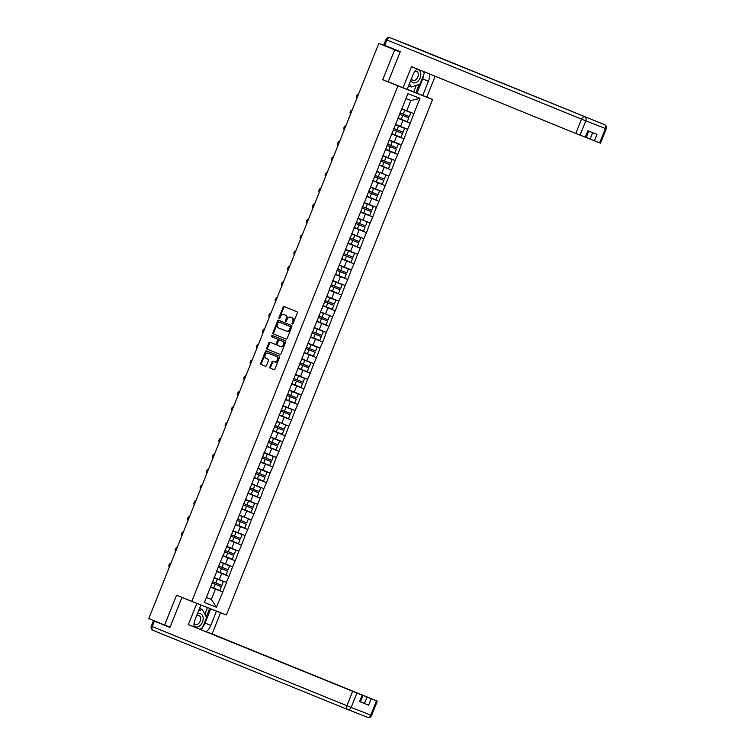 <?xml version="1.0" encoding="UTF-8"?>
<svg xmlns="http://www.w3.org/2000/svg" width="755" height="755" viewBox="0 0 755 755"><rect width="100%" height="100%" fill="white"/><g stroke="black" fill="none" stroke-linecap="round" stroke-linejoin="round"><path stroke-width="1.13" d="M292.345 323.97A0.746 0.538 -68.6 0 0 293.119 323.489L297.3 313.042A1.057 0.764 -68.6 0 0 296.979 311.768L284.191 306.568A1.057 0.764 -68.6 0 0 283.087 307.257L278.916 317.704A0.746 0.538 -68.6 0 0 279.907 318.11L280.445 316.76A3.388 2.454 -68.6 0 1 283.955 314.533L285.041 314.967A3.388 2.454 -68.6 0 1 286.06 319.044L285.522 320.394A0.746 0.538 -68.6 0 0 286.513 320.8L287.051 319.45A3.388 2.454 -68.6 0 1 290.562 317.213A3.388 2.454 -68.6 0 1 290.59 317.223L291.656 317.657A3.388 2.454 -68.6 0 1 292.666 321.724L292.128 323.083A0.746 0.538 -68.6 0 0 292.345 323.97M269.931 366.902A1.057 0.764 -68.6 0 0 270.252 368.176L273.839 369.629A1.057 0.764 -68.6 0 0 274.943 368.94L279.586 357.332A1.057 0.764 -68.6 0 0 279.265 356.058L266.477 350.858A1.057 0.764 -68.6 0 0 265.373 351.556L260.73 363.155A1.057 0.764 -68.6 0 0 261.051 364.429L265.382 366.194A1.057 0.764 -68.6 0 0 266.487 365.495L268.469 360.531A1.057 0.764 -68.6 0 0 268.157 359.257L266.005 358.389A2.831 2.048 -68.6 0 1 265.156 354.992A2.831 2.048 -68.6 0 1 268.091 353.123A2.831 2.048 -68.6 0 1 268.11 353.123L276.528 356.549A2.831 2.048 -68.6 0 1 277.387 359.937A2.831 2.048 -68.6 0 1 274.442 361.815L273.027 361.239A1.057 0.764 -68.6 0 0 271.923 361.938L269.931 366.902L270.63 367.175A1.057 0.764 -68.6 0 0 270.941 368.44L273.933 369.657M275.131 362.089L274.442 361.815A2.831 2.048 -68.6 0 0 274.442 361.815L275.122 362.079A2.831 2.048 -68.6 0 0 275.131 362.089A2.831 2.048 -68.6 0 0 278.076 360.211A2.831 2.048 -68.6 0 0 277.227 356.822L276.528 356.549M284.673 314.807A3.388 2.454 -68.6 0 0 284.654 314.797L283.955 314.533A3.388 2.454 -68.6 0 0 283.955 314.533L285.041 314.967M400.122 51.982L394.686 49.849L382.747 79.7L397.942 85.881L191.77 601.367L176.566 595.185L164.628 625.036L148.773 618.59L378.831 43.403L400.207 51.765M394.686 49.849L378.831 43.403M286.07 339.052A1.057 0.764 -68.6 0 0 287.174 338.353L291.817 326.755A1.057 0.764 -68.6 0 0 291.496 325.481L278.708 320.28A1.057 0.764 -68.6 0 0 277.604 320.979L272.961 332.577A1.057 0.764 -68.6 0 0 273.282 333.852L286.079 339.052M285.701 342.043L281.058 353.642A1.057 0.764 -68.6 0 1 279.963 354.34A1.057 0.764 -68.6 0 0 279.963 354.34L267.166 349.14A1.057 0.764 -68.6 0 1 266.845 347.866L268.837 342.902A1.057 0.764 -68.6 0 1 269.941 342.213L275.122 344.318A1.057 0.764 -68.6 0 0 276.226 343.619L277.547 340.326A1.057 0.764 -68.6 0 0 277.227 339.061L271.828 336.862A0.746 0.538 -68.6 0 1 272.376 335.484L285.381 340.769A1.057 0.764 -68.6 0 1 285.701 342.043M397.942 85.881L432.577 99.481L226.396 614.966L191.77 601.367M210.343 586.984L222.744 592.033L226.547 582.511L214.335 577.603M222.744 592.033L216.43 607.228L204.379 602.49L216.742 571.592M222.8 555.84L216.525 571.507M222.989 555.963L329.246 290.307M335.305 274.556L329.038 290.222M335.494 274.678L407.908 93.62L419.959 98.348L413.853 113.627L401.839 108.796M410.258 123.225L407.606 129.256L400.518 126.425L402.962 120.309L397.828 118.224L410.258 123.225L413.853 113.627M391.6 133.805L404 138.854L407.606 129.256M404 138.854L401.349 144.885L389.344 140.043M385.343 149.433L397.753 154.482L401.349 144.885M397.753 154.482L395.101 160.513L383.096 155.672M379.095 165.062L391.505 170.111L395.101 160.513M391.505 170.111L388.853 176.132L376.839 171.3M372.847 180.69L385.248 185.73L388.853 176.132M385.248 185.73L382.596 191.761L370.592 186.929M366.6 196.319L379.001 201.359L382.596 191.761M379.001 201.359L376.349 207.389L364.344 202.557M360.343 211.938L372.753 216.987L376.349 207.389M372.753 216.987L370.101 223.018L358.087 218.186M354.095 227.566L366.505 232.615L370.101 223.018M366.505 232.615L363.853 238.646L351.839 233.805M347.847 243.195L360.248 248.244L363.853 238.646M360.248 248.244L357.596 254.265L345.592 249.433M341.59 258.823L354.001 263.863L357.596 254.265M354.001 263.863L351.349 269.894L339.344 265.062M335.343 274.452L347.753 279.492L351.349 269.894M347.753 279.492L345.101 285.522L333.087 280.69M329.095 290.08L341.496 295.12L345.101 285.522M341.496 295.12L338.844 301.151L326.839 296.319M322.847 305.7L335.248 310.749L338.844 301.151M335.248 310.749L332.596 316.779L320.592 311.938M316.59 321.328L329.001 326.377L332.596 316.779M329.001 326.377L326.349 332.408L314.335 327.566M310.343 336.957L322.753 342.006L326.349 332.408M322.753 342.006L320.101 348.027L308.087 343.195M304.095 352.585L316.496 357.625L320.101 348.027M316.496 357.625L313.844 363.655L301.84 358.823M297.848 368.214L310.248 373.253L313.844 363.655M310.248 373.253L307.596 379.284L295.592 374.452M291.59 383.842L304.001 388.882L307.596 379.284M304.001 388.882L301.349 394.912L289.335 390.08M285.343 399.461L297.744 404.51L301.349 394.912M297.744 404.51L295.101 410.541L283.087 405.699M279.095 415.09L291.496 420.139L295.101 410.541M291.496 420.139L288.844 426.169L276.84 421.328M272.838 430.718L285.248 435.767L288.844 426.169M285.248 435.767L282.596 441.788L270.583 436.956M266.591 446.347L279.001 451.386L282.596 441.788M279.001 451.386L276.349 457.417L264.335 452.585M260.343 461.975L272.744 467.015L276.349 457.417M272.744 467.015L270.092 473.045L258.087 468.213M254.095 477.594L266.496 482.643L270.092 473.045M266.496 482.643L263.844 488.674L251.84 483.842M247.838 493.223L260.248 498.272L263.844 488.674M260.248 498.272L257.597 504.302L245.583 499.461M241.591 508.851L254.001 513.9L257.597 504.302M254.001 513.9L251.349 519.931L239.335 515.089M235.343 524.48L247.744 529.529L251.349 519.931M247.744 529.529L245.092 535.55L233.087 530.718M229.086 540.108L241.496 545.148L245.092 535.55M241.496 545.148L238.844 551.178L226.83 546.346M222.838 555.737L235.249 560.776L238.844 551.178M235.249 560.776L232.597 566.807L220.583 561.975M216.591 571.356L228.991 576.405L232.597 566.807M228.991 576.405L226.34 582.435M219.261 579.604L221.706 573.489L216.572 571.403M228.784 576.32L221.706 573.489M225.509 563.976L227.953 557.87L222.819 555.774M235.041 560.701L227.953 557.87M231.766 548.347L234.21 542.241L229.076 540.146M241.289 545.072L234.21 542.241M238.014 532.719L240.458 526.612L235.324 524.527M247.536 529.444L240.458 526.612M244.261 517.099L246.706 510.984L241.572 508.898M253.784 513.815L246.706 510.984M250.509 501.471L252.953 495.356L247.819 493.27M260.041 498.187L252.953 495.356M256.766 485.842L259.21 479.727L254.076 477.641M266.288 482.558L259.21 479.727M263.014 470.214L265.458 464.108L260.324 462.013M272.536 466.939L265.458 464.108M269.261 454.585L271.706 448.479L266.572 446.394M278.793 451.311L271.706 448.479M275.518 438.957L277.963 432.851L272.829 430.765M285.041 435.682L277.963 432.851M281.766 423.338L284.21 417.222L279.076 415.137M291.288 420.054L284.21 417.222M288.014 407.709L290.458 401.594L285.324 399.508M297.536 404.425L290.458 401.594M294.261 392.081L296.706 385.965L291.572 383.88M303.793 388.797L296.706 385.965M300.518 376.452L302.963 370.346L297.829 368.251M310.041 373.178L302.963 370.346M306.766 360.824L309.21 354.718L304.076 352.632M316.288 357.549L309.21 354.718M313.014 345.195L315.458 339.089L310.324 337.004M322.545 341.921L315.458 339.089M319.271 329.576L321.715 323.461L316.572 321.375M328.793 326.292L321.715 323.461M325.518 313.948L327.963 307.832L322.829 305.747M335.041 310.664L327.963 307.832M331.766 298.319L334.21 292.204L329.076 290.118M341.288 295.035L334.21 292.204M338.014 282.691L340.458 276.585L335.324 274.49M347.545 279.416L340.458 276.585M344.271 267.062L346.715 260.956L341.581 258.871M353.793 263.788L346.715 260.956M350.518 251.434L352.962 245.328L347.829 243.242M360.041 248.159L352.962 245.328M356.766 235.815L359.21 229.699L354.076 227.614M366.298 232.531L359.21 229.699M363.023 220.186L365.467 214.071L360.324 211.985M372.545 216.902L365.467 214.071M369.27 204.558L371.715 198.452L366.581 196.357M378.793 201.283L371.715 198.452M375.518 188.929L377.962 182.823L372.828 180.728M385.041 185.654L377.962 182.823M381.766 173.301L384.21 167.195L379.076 165.109M391.298 170.026L384.21 167.195M388.023 157.682L390.467 151.566L385.333 149.481M397.545 154.397L390.467 151.566M394.27 142.053L396.715 135.938L391.581 133.852M403.793 138.769L396.715 135.938M400.518 126.425L395.592 124.424M410.05 123.14L402.962 120.309M406.775 110.796L410.88 100.528L405.926 98.584M419.959 98.348L410.88 100.528M164.628 625.036L170.064 627.169M423.914 95.961L432.577 99.481M206.398 597.441L211.353 599.385L215.458 589.117L210.324 587.031M206.417 597.384L211.353 599.385L216.43 607.228M222.536 591.948L215.458 589.117M382.747 79.7L396.517 85.107M423.829 74.415A12.137 8.371 112.1 0 1 422.696 78.945L417.015 93.167L407.181 89.279L415.08 92.393M292.77 323.914A0.746 0.538 -68.6 0 1 292.817 323.357L293.355 321.998A3.388 2.454 -68.6 0 0 292.345 317.93L291.656 317.657M290.562 317.213L291.26 317.487A3.388 2.454 -68.6 0 0 291.241 317.477A3.388 2.454 -68.6 0 1 291.279 317.496L292.345 317.93M285.739 315.241A3.388 2.454 -68.6 0 1 286.749 319.318L286.211 320.667A0.746 0.538 -68.6 0 0 286.164 321.234M284.795 306.813A1.057 0.764 -68.6 0 0 283.786 307.53L279.605 317.978A0.746 0.538 -68.6 0 0 279.558 318.544M279.303 320.526A1.057 0.764 -68.6 0 0 278.293 321.252L273.659 332.851A1.057 0.764 -68.6 0 0 273.971 334.125L286.164 339.08M290.382 327.434A0.746 0.538 -68.6 0 0 290.165 326.537L278.935 321.979A0.746 0.538 -68.6 0 0 278.17 322.461L277.595 323.886A3.388 2.454 -68.6 0 0 278.614 327.963L286.287 331.077A3.388 2.454 -68.6 0 0 286.305 331.086A3.388 2.454 -68.6 0 0 289.816 328.859L290.382 327.434L291.081 327.708A0.746 0.538 -68.6 0 0 290.854 326.811L290.165 326.537M279.624 322.243L278.935 321.979L279.624 322.243A0.746 0.538 -68.6 0 0 279.624 322.243L290.854 326.811M286.324 331.096L286.975 331.351A3.388 2.454 -68.6 0 0 286.994 331.36A3.388 2.454 -68.6 0 0 290.505 329.133L289.816 328.859M291.081 327.708L290.505 329.133M280.048 354.369L267.166 349.14M270.535 342.449A1.057 0.764 -68.6 0 0 269.526 343.176L267.544 348.14A1.057 0.764 -68.6 0 0 267.855 349.414M275.82 344.591L275.131 344.318L275.82 344.591A1.057 0.764 -68.6 0 0 276.925 343.893L278.236 340.599A1.057 0.764 -68.6 0 0 277.925 339.325L271.828 336.862M272.989 335.73A0.746 0.538 -68.6 0 0 272.517 337.136M280.501 346.507A2.831 2.048 -68.6 0 0 280.52 346.517A2.831 2.048 -68.6 0 0 283.465 344.639A2.831 2.048 -68.6 0 0 282.606 341.241L279.643 340.043A1.057 0.764 -68.6 0 0 278.538 340.732L277.227 344.025A1.057 0.764 -68.6 0 0 277.538 345.299L280.501 346.507M281.219 346.781L281.2 346.781A2.831 2.048 -68.6 0 0 281.219 346.781A2.831 2.048 -68.6 0 0 284.154 344.912A2.831 2.048 -68.6 0 0 283.304 341.515L282.606 341.241M280.332 340.307L279.633 340.033L280.332 340.316A1.057 0.764 -68.6 0 0 280.322 340.307A1.057 0.764 -68.6 0 0 280.332 340.307L283.304 341.515M273.621 361.485A1.057 0.764 -68.6 0 0 272.612 362.202L270.63 367.175M268.11 353.123L268.799 353.397A2.831 2.048 -68.6 0 0 268.771 353.387A2.831 2.048 -68.6 0 0 268.789 353.387L277.227 356.822M267.072 351.103A1.057 0.764 -68.6 0 0 266.062 351.83L261.428 363.429A1.057 0.764 -68.6 0 0 261.74 364.703L265.477 366.222M358.493 94.271A2.482 1.793 -68.6 0 0 356.624 95.979A2.482 1.793 -68.6 0 0 356.794 98.518M404.84 110.296L410.88 112.712L401.537 108.965L404.812 110.296L403.274 114.147L399.99 112.835M403.274 114.147L409.314 116.563L410.852 112.712L409.314 116.563M408.814 117.865L399.47 114.137L408.814 117.865L407.266 121.725L397.923 117.988M408.795 117.865L407.247 121.725M352.236 109.9A2.482 1.793 -68.6 0 0 350.367 111.608A2.482 1.793 -68.6 0 0 350.537 114.147M395.28 124.603L398.565 125.925L397.026 129.775L393.732 128.463M397.026 129.775L403.066 132.191L404.605 128.341L398.565 125.925M395.28 124.594L404.623 128.331L403.085 132.191M401.018 137.353L402.566 133.493L393.223 129.747L402.538 133.493L400.999 137.353L391.675 133.616M345.988 125.528A2.482 1.793 -68.6 0 0 344.12 127.236A2.482 1.793 -68.6 0 0 344.289 129.775M392.336 141.544L398.376 143.96L389.033 140.222L392.317 141.544L390.769 145.404L387.485 144.082M390.769 145.404L396.809 147.82L398.357 143.96L396.809 147.82M396.29 149.122L386.966 145.375L396.29 149.122L394.752 152.982L385.427 149.245M396.309 149.122L394.771 152.982M339.741 141.147A2.482 1.793 -68.6 0 0 337.872 142.855A2.482 1.793 -68.6 0 0 338.042 145.394M384.522 161.032L390.561 163.448L392.128 159.588L382.785 155.841L386.06 157.172L384.522 161.032L381.237 159.711M386.06 157.172L392.1 159.588L390.561 163.448M388.495 168.61L390.042 164.75L380.718 161.004L390.042 164.75L388.523 168.601L379.17 164.873M333.493 156.776A2.482 1.793 -68.6 0 0 331.624 158.484A2.482 1.793 -68.6 0 0 331.794 161.023M376.528 171.479L379.812 172.801L378.274 176.661L374.99 175.339M378.274 176.661L384.314 179.077L385.852 175.217L384.314 179.077M379.812 172.801L376.537 171.47M383.785 180.379L374.471 176.632L383.785 180.379L382.247 184.229L372.923 180.502M383.814 180.379L382.266 184.229M327.236 172.404A2.482 1.793 -68.6 0 0 325.367 174.112A2.482 1.793 -68.6 0 0 325.537 176.651M373.583 188.429L379.623 190.845L370.28 187.098L373.565 188.429L372.017 192.289L368.733 190.968M372.017 192.289L378.057 194.705L379.605 190.845L378.085 194.696M368.214 192.27L377.538 196.007L376.018 199.858L366.675 196.121M368.223 192.261L377.557 195.998L375.999 199.858M410.805 80.219A7.012 4.832 112.1 0 0 418.232 80.964A7.012 4.832 112.1 0 0 420.761 73.386A7.012 4.832 112.1 0 0 416.609 69.451M411.466 78.577A4.804 3.313 112.1 0 0 412.966 80.275A4.804 3.313 112.1 0 0 416.552 79.105A4.804 3.313 112.1 0 0 416.581 71.385A4.804 3.313 112.1 0 0 414.976 71.31M423.234 71.395L424.272 73.311L419.95 84.126L411.305 86.995L409.465 83.588M408.549 85.872L411.305 86.995M193.997 625.81A7.012 4.832 112.1 0 0 200.594 625.102A7.012 4.832 112.1 0 0 202.916 616.561A7.012 4.832 112.1 0 0 197.272 614.098M194.12 623.347A4.804 3.313 112.1 0 0 195.328 624.413A4.804 3.313 112.1 0 0 198.914 623.243A4.804 3.313 112.1 0 0 198.942 615.514A4.804 3.313 112.1 0 0 196.621 615.721M198.622 610.729L202.321 609.502L206.634 617.448L202.302 628.264L199.669 629.141M199.556 608.379L202.321 609.502M417.175 68.931A12.137 8.371 112.1 0 0 412.834 75.151L407.143 89.373L403.057 87.769L411.513 66.629L575.81 133.446L581.539 119.12L386.843 39.949L384.682 45.357L400.244 51.68L388.221 81.738L403.057 87.769M422.696 78.945L428.415 81.266A12.137 8.371 112.1 0 0 429.576 73.971M428.415 81.266L422.724 95.489L426.811 97.093L435.154 76.246M417.015 93.167L422.724 95.489M586.182 137.457L590.146 139.071L592.703 132.682M599.659 142.837L605.387 128.51L606.227 128.831L600.499 143.157L590.146 139.071M588.721 131.125L586.163 137.523L575.81 133.446M594.402 140.77L596.96 134.362L587.89 130.794L585.323 137.212M384.682 45.357L383.757 44.97L385.918 39.562L386.843 39.949A3.237 2.237 -67.9 0 1 390.127 37.759L604.425 124.622L390.127 37.759A3.237 2.341 111.4 0 0 390.108 37.75A3.237 3.237 0 0 0 385.918 39.562M423.904 72.64A12.137 8.371 112.1 0 0 423.857 71.65M415.901 92.733L419.252 84.362M413.731 91.846L416.345 85.324M204.831 614.136L207.474 607.539L220.554 612.786L212.098 633.917L377.33 701.112L371.233 698.724L368.666 705.142L360.456 701.829M216.468 611.182L210.777 625.404A12.137 8.371 112.1 0 1 206.219 631.803M170.026 627.263L153.454 620.761L169.941 627.471L181.964 597.422L200.887 605.057L195.196 619.289A12.137 8.371 112.1 0 0 194.073 626.867M196.8 603.453L188.344 624.593L362.995 695.487L360.428 701.895L359.597 701.574L368.666 705.142M207.936 632.501L212.098 633.917M207.474 607.539L200.887 605.057M212.627 609.559L220.554 612.786M181.964 597.422L184.862 598.564M188.344 624.593L362.995 695.487M364.42 703.443L366.977 697.025L208.012 632.312M366.977 697.025L371.233 698.724M210.749 608.851L205.058 623.073L210.777 625.404M200.5 629.481A12.137 8.371 112.1 0 0 201.566 628.509M202.755 627.141A12.137 8.371 112.1 0 0 205.058 623.073M206.285 616.807L209.645 608.417M320.988 188.033A2.482 1.793 -68.6 0 0 319.12 189.741A2.482 1.793 -68.6 0 0 319.289 192.28M365.769 207.908L371.828 210.324L373.376 206.474L364.033 202.727L367.317 204.058L365.769 207.908L362.485 206.596M367.317 204.058L373.357 206.474L371.809 210.324M371.29 211.626L361.966 207.889L371.29 211.626L369.742 215.486L360.418 211.749M371.309 211.626L369.771 215.486M314.741 203.661A2.482 1.793 -68.6 0 0 312.872 205.369A2.482 1.793 -68.6 0 0 313.042 207.908M357.776 218.365L361.06 219.686L359.522 223.537L356.237 222.215M359.522 223.537L365.562 225.953L367.1 222.102L365.58 225.953M361.06 219.686L357.785 218.355M363.495 231.115L365.043 227.255L355.718 223.508L365.043 227.255L363.514 231.115L354.17 227.378M308.484 219.29A2.482 1.793 -68.6 0 0 306.615 220.998A2.482 1.793 -68.6 0 0 306.785 223.537M353.274 239.165L359.314 241.581L360.871 237.721L351.528 233.984L354.812 235.305L353.274 239.165L349.98 237.844M354.812 235.305L360.852 237.721L359.314 241.581M358.785 242.883L349.471 239.137L358.785 242.883L357.247 246.743L347.923 243.006M358.814 242.883L357.266 246.734M302.236 234.909A2.482 1.793 -68.6 0 0 300.367 236.617A2.482 1.793 -68.6 0 0 300.537 239.156M348.584 250.934L354.623 253.35L345.28 249.603L348.565 250.934L347.017 254.794L343.733 253.472M347.017 254.794L353.057 257.21L354.605 253.35L353.057 257.21M351 262.372L352.538 258.512L343.214 254.765L352.538 258.512L351.018 262.363L341.675 258.635M295.988 250.537A2.482 1.793 -68.6 0 0 294.12 252.245A2.482 1.793 -68.6 0 0 294.29 254.784M340.769 270.422L346.809 272.838L348.376 268.978L339.033 265.232L342.308 266.562L340.769 270.422L337.485 269.101M342.308 266.562L348.348 268.978L346.809 272.838M344.771 277.991L346.309 274.141L336.966 270.394L346.29 274.141L344.742 277.991L335.418 274.263M289.741 266.166A2.482 1.793 -68.6 0 0 287.872 267.874A2.482 1.793 -68.6 0 0 288.042 270.413M336.079 282.191L342.119 284.607L332.785 280.86L336.06 282.191L334.522 286.051L331.237 284.729M334.522 286.051L340.562 288.467L342.1 284.607L340.562 288.467M330.718 286.022L340.061 289.76L338.514 293.62L329.171 289.882M340.061 289.76L330.709 286.032M340.043 289.769L338.495 293.62M283.484 281.794A2.482 1.793 -68.6 0 0 281.615 283.502A2.482 1.793 -68.6 0 0 281.785 286.041M328.265 301.67L334.305 304.086L335.871 300.235L326.528 296.489L329.812 297.819L328.265 301.67L324.98 300.358M329.812 297.819L335.852 300.235L334.305 304.086M324.461 301.66L333.786 305.388L332.247 309.248L322.923 305.511M324.471 301.641L333.804 305.388L332.266 309.248M277.236 297.423A2.482 1.793 -68.6 0 0 275.367 299.131A2.482 1.793 -68.6 0 0 275.537 301.67M320.28 312.126L323.565 313.448L322.017 317.298L318.733 315.977M322.017 317.298L328.057 319.714L329.605 315.864L328.057 319.714M323.565 313.448L320.28 312.117M327.557 321.017L318.214 317.279L327.557 321.017L326.018 324.877L316.666 321.139M327.538 321.017L325.99 324.877M270.988 313.042A2.482 1.793 -68.6 0 0 269.12 314.76A2.482 1.793 -68.6 0 0 269.29 317.289M315.769 332.927L321.809 335.343L323.376 331.483L314.033 327.745L317.308 329.067L315.769 332.927L312.485 331.605M317.308 329.067L323.348 331.483L321.809 335.343M319.761 340.496L321.309 336.645L311.966 332.898L321.29 336.645L319.743 340.505L310.418 336.768M264.731 328.67A2.482 1.793 -68.6 0 0 262.863 330.379A2.482 1.793 -68.6 0 0 263.033 332.917M311.079 344.695L317.119 347.111L307.776 343.365L311.06 344.695L309.522 348.555L306.237 347.234M309.522 348.555L315.562 350.971L317.1 347.111L315.562 350.971M315.033 352.274L305.718 348.527L315.033 352.274L313.495 356.124L304.171 352.396M315.061 352.274L313.514 356.124M258.484 344.299A2.482 1.793 -68.6 0 0 256.615 346.007A2.482 1.793 -68.6 0 0 256.785 348.546M304.831 360.324L310.871 362.74L301.528 358.993L304.812 360.324L303.265 364.184L299.98 362.862M303.265 364.184L309.305 366.6L310.852 362.74L309.333 366.59M308.804 367.893L299.461 364.155L308.804 367.893L307.266 371.753L297.923 368.025M308.786 367.902L307.247 371.753M252.236 359.927A2.482 1.793 -68.6 0 0 250.367 361.636A2.482 1.793 -68.6 0 0 250.537 364.174M295.271 374.631L298.555 375.952L297.017 379.803L293.733 378.491M297.017 379.803L303.057 382.219L304.595 378.368L298.555 375.952M295.28 374.622L304.624 378.368L303.057 382.219M293.214 379.793L302.538 383.521L300.99 387.381L291.666 383.644M293.214 379.784L302.538 383.521M302.557 383.521L301.018 387.381M245.988 375.556A2.482 1.793 -68.6 0 0 244.12 377.264A2.482 1.793 -68.6 0 0 244.29 379.803M292.327 391.571L298.367 393.987L289.033 390.25L292.308 391.581L290.769 395.431L287.485 394.119M290.769 395.431L296.809 397.847L298.348 393.997M298.367 393.987L296.828 397.847M286.957 395.422L296.29 399.15L294.761 403.01L285.418 399.272M286.966 395.403L296.309 399.15L294.743 403.01M239.731 391.184A2.482 1.793 -68.6 0 0 237.863 392.893A2.482 1.793 -68.6 0 0 238.033 395.431M282.776 405.888L286.06 407.2L284.512 411.06L281.228 409.738M284.512 411.06L290.552 413.476L292.1 409.625L286.06 407.2M282.776 405.879L292.119 409.616L290.552 413.476M290.033 414.778L280.718 411.031L290.033 414.778L288.495 418.638L279.171 414.901M290.062 414.778L288.514 418.638M233.484 406.803A2.482 1.793 -68.6 0 0 231.615 408.521A2.482 1.793 -68.6 0 0 231.785 411.05M276.528 421.516L279.812 422.828L278.265 426.688L274.98 425.367M278.265 426.688L284.305 429.104L285.852 425.244L284.324 429.104M279.812 422.828L276.528 421.498M282.247 434.267L283.786 430.407L274.461 426.66L283.786 430.407L282.266 434.257L272.914 430.529M227.236 422.432A2.482 1.793 -68.6 0 0 225.368 424.14A2.482 1.793 -68.6 0 0 225.537 426.679M272.017 442.317L278.057 444.733L279.624 440.873L270.281 437.126L273.555 438.457L272.017 442.317L268.733 440.995M273.555 438.457L279.595 440.873L278.057 444.733M276.009 449.886L277.557 446.035L268.214 442.288L277.538 446.035L275.99 449.886L266.666 446.158M220.979 438.06A2.482 1.793 -68.6 0 0 219.11 439.769A2.482 1.793 -68.6 0 0 219.28 442.307M267.327 454.085L273.367 456.501L264.024 452.755L267.308 454.085L265.769 457.945L262.485 456.624M265.769 457.945L271.809 460.361L273.348 456.501L271.809 460.361M261.966 457.917L271.309 461.654L269.761 465.514L260.418 461.777M271.309 461.654L261.957 457.926M271.281 461.664L269.743 465.514M214.731 453.689A2.482 1.793 -68.6 0 0 212.863 455.397A2.482 1.793 -68.6 0 0 213.033 457.936M259.512 473.564L265.552 475.98L267.119 472.13L257.776 468.383L261.06 469.714L259.512 473.564L256.228 472.252M261.06 469.714L267.1 472.13L265.552 475.98M255.709 473.555L265.033 477.283L263.495 481.143L254.171 477.405M255.709 473.545L265.052 477.283L263.514 481.143M208.484 469.317A2.482 1.793 -68.6 0 0 206.615 471.026A2.482 1.793 -68.6 0 0 206.785 473.564M254.831 485.333L260.871 487.749L251.528 484.012L254.803 485.342L253.265 489.193L249.98 487.872M253.265 489.193L259.305 491.609L260.843 487.758M260.871 487.749L259.305 491.609M249.461 489.165L258.805 492.911L257.266 496.771L247.914 493.034M258.805 492.911L249.461 489.174M258.786 492.911L257.238 496.771M202.236 484.946A2.482 1.793 -68.6 0 0 200.368 486.654A2.482 1.793 -68.6 0 0 200.537 489.193M245.271 499.65L248.555 500.961L247.017 504.821L243.733 503.5M247.017 504.821L253.057 507.237L254.595 503.377L248.555 500.961M245.281 499.64L254.614 503.377L253.076 507.237M251.009 512.4L252.557 508.54L243.214 504.793L252.538 508.54L250.99 512.4L241.666 508.662M195.979 500.565A2.482 1.793 -68.6 0 0 194.111 502.273A2.482 1.793 -68.6 0 0 194.28 504.812M239.024 515.269L242.308 516.59L240.76 520.45L237.476 519.129M240.76 520.45L246.8 522.866L248.348 519.006L246.8 522.866M242.308 516.59L239.024 515.259M246.281 524.168L236.966 520.422L246.281 524.168L244.743 528.028L235.418 524.291M246.309 524.168L244.762 528.019M189.731 516.193A2.482 1.793 -68.6 0 0 187.863 517.902A2.482 1.793 -68.6 0 0 188.033 520.44M236.079 532.218L242.119 534.634L232.776 530.888L236.06 532.218L234.512 536.078L231.228 534.757M234.512 536.078L240.552 538.494L242.1 534.634L240.571 538.494M238.495 543.647L240.033 539.797L230.709 536.05L240.033 539.797L238.514 543.647L229.161 539.919M183.484 531.822A2.482 1.793 -68.6 0 0 181.615 533.53A2.482 1.793 -68.6 0 0 181.785 536.069M226.519 546.526L229.803 547.847L228.265 551.707L224.981 550.386M228.265 551.707L234.305 554.123L235.843 550.263L229.803 547.847M226.528 546.516L235.871 550.263L234.305 554.123M233.786 555.425L224.462 551.678L233.786 555.425L232.238 559.276L222.914 555.538M233.805 555.416L232.266 559.276M177.227 547.451A2.482 1.793 -68.6 0 0 175.368 549.159A2.482 1.793 -68.6 0 0 175.528 551.697M223.574 563.475L229.614 565.891L220.271 562.145L223.555 563.475L222.017 567.326L218.733 566.014M222.017 567.326L228.057 569.742L229.595 565.891L228.076 569.742M218.204 567.316L227.529 571.044L226.009 574.904L216.666 571.167M218.214 567.307L227.557 571.044L225.99 574.904M170.979 563.079A2.482 1.793 -68.6 0 0 169.111 564.787A2.482 1.793 -68.6 0 0 169.28 567.326M215.76 582.954L221.828 585.37L223.367 581.51L214.024 577.773L217.308 579.104L215.76 582.954L212.476 581.633M217.308 579.104L223.348 581.52L221.8 585.37M211.957 582.935L221.281 586.673L219.743 590.533L210.418 586.795M211.966 582.926L221.281 586.673M221.3 586.673L219.762 590.533M293.355 321.998L292.666 321.724M291.279 317.496L290.59 317.223M286.211 320.667L285.522 320.394M286.749 319.318L286.06 319.044M279.605 317.978L278.916 317.704M283.786 307.53L283.087 307.257M292.817 323.357L292.128 323.083M273.971 334.125L273.282 333.852M273.659 332.851L272.961 332.577M278.293 321.252L277.604 320.979M267.544 348.14L266.845 347.866M269.526 343.176L268.837 342.902M276.925 343.893L276.226 343.619M278.236 340.599L277.547 340.326M277.925 339.325L277.227 339.061M272.612 362.202L271.923 361.938M261.74 364.703L261.051 364.429M261.428 363.429L260.73 363.155M266.062 351.83L265.373 351.556M270.941 368.44L270.252 368.176M402.755 115.449L401.207 119.309M396.498 131.077L394.959 134.937M390.25 146.706L388.712 150.566M384.002 162.334L382.455 166.194M377.745 177.963L376.207 181.813M371.498 193.591L369.959 197.442M606.227 128.831A3.237 3.237 0 0 0 604.434 124.632A3.237 2.237 -67.9 0 1 604.434 124.632A3.237 2.341 111.4 0 1 605.387 128.51L585.795 120.819L580.057 135.145M585.795 120.819A3.237 2.341 -68.6 0 0 584.823 116.931A3.237 2.237 -67.9 0 0 581.539 119.12L585.795 120.819M409.757 45.47A3.237 2.237 -67.9 0 0 409.738 45.46A3.237 2.237 -67.9 0 1 409.738 45.46L604.434 124.632A3.237 2.237 -67.9 0 1 604.764 124.811M409.701 45.442A3.237 3.237 0 0 1 409.738 45.46A3.237 2.341 -68.6 0 0 409.701 45.442A3.237 2.341 -68.6 0 0 409.682 45.442L390.108 37.75M347.753 709.53L153.095 630.378A3.237 2.237 -67.9 0 1 153.076 630.368A3.237 2.237 -67.9 0 1 152.217 626.556L346.913 705.727L352.642 691.401M356.898 693.099L351.16 707.426L346.913 705.727A3.237 2.237 -67.9 0 0 347.772 709.54A3.237 2.237 -67.9 0 1 347.772 709.54A3.237 2.341 -68.6 0 0 347.81 709.558L367.411 717.25A3.237 2.341 111.4 0 1 367.392 717.241A3.237 3.237 0 0 0 371.602 715.438L370.762 715.117A3.237 2.341 111.4 0 1 367.411 717.25L347.829 709.558A3.237 2.341 -68.6 0 0 351.16 707.426L370.762 715.117L376.49 700.791M359.597 701.574L362.155 695.166M154.379 621.148L152.217 626.556L151.293 626.169L153.454 620.761M365.25 209.21L363.702 213.07M359.002 224.839L357.455 228.699M352.745 240.468L351.207 244.327M346.498 256.096L344.959 259.947M340.25 271.725L338.702 275.575M333.993 287.344L332.455 291.204M327.745 302.972L326.207 306.832M321.498 318.601L319.95 322.461M315.25 334.229L313.702 338.089M308.993 349.858L307.455 353.708M302.746 365.486L301.207 369.337M296.498 381.105L294.95 384.965M290.25 396.734L288.703 400.594M283.993 412.362L282.455 416.222M277.746 427.991L276.198 431.851M271.498 443.619L269.95 447.47M265.241 459.248L263.703 463.098M258.993 474.867L257.455 478.727M252.746 490.495L251.198 494.355M246.498 506.124L244.95 509.984M240.241 521.752L238.703 525.612M233.993 537.381L232.455 541.231M227.746 553.009L226.198 556.86M221.489 568.628L219.95 572.488M215.241 584.257L213.703 588.117M286.994 331.36L286.305 331.086M268.789 353.387L268.091 353.123M371.602 715.438L377.33 701.112M151.293 626.169A3.237 3.237 0 0 0 153.076 630.368L347.772 709.54A3.237 3.237 0 0 0 347.81 709.558"/></g></svg>
